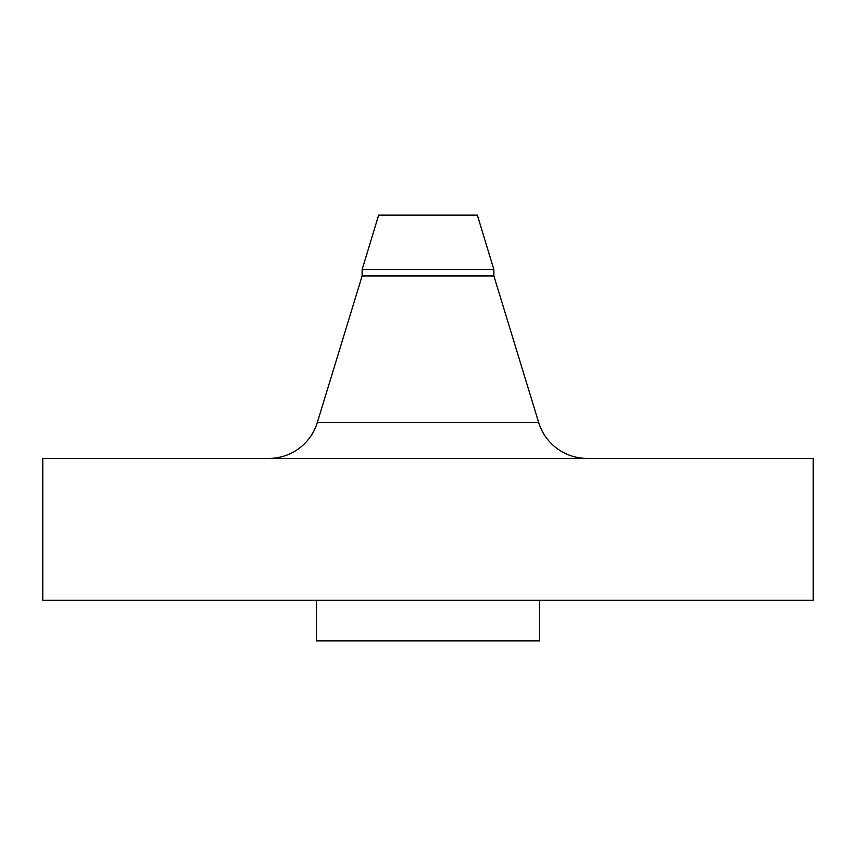 <?xml version="1.0" encoding="UTF-8"?>
<svg xmlns="http://www.w3.org/2000/svg" width="856" height="856" viewBox="0 0 856 856"><rect width="100%" height="100%" fill="white"/><g stroke="black" fill="none" stroke-linecap="round" stroke-linejoin="round"><path stroke-width="1.28" d="M587.152 458.409A50.686 50.686 0 0 1 538.681 422.532L493.891 275.942L493.891 269.576L477.348 215.124L378.652 215.124L362.109 269.576L493.891 269.576L362.109 269.576L362.109 275.942L493.891 275.942L362.109 275.942L317.319 422.532A50.686 50.686 0 0 1 268.848 458.409A50.686 50.686 0 0 0 317.319 422.532L538.681 422.532A50.686 50.686 0 0 0 587.152 458.409M813.2 600.323L813.2 458.409L42.8 458.409L42.8 600.323L813.2 600.323L42.8 600.323L42.8 458.409L813.2 458.409L813.2 600.323M539.505 640.877L539.505 600.323L539.505 640.877L316.495 640.877L539.505 640.877M316.495 600.323L316.495 640.877L316.495 600.323M493.891 275.942L538.681 422.532L317.319 422.532L362.109 275.942L362.109 269.576L378.652 215.124L477.348 215.124L493.891 269.576L493.891 275.942"/></g></svg>
